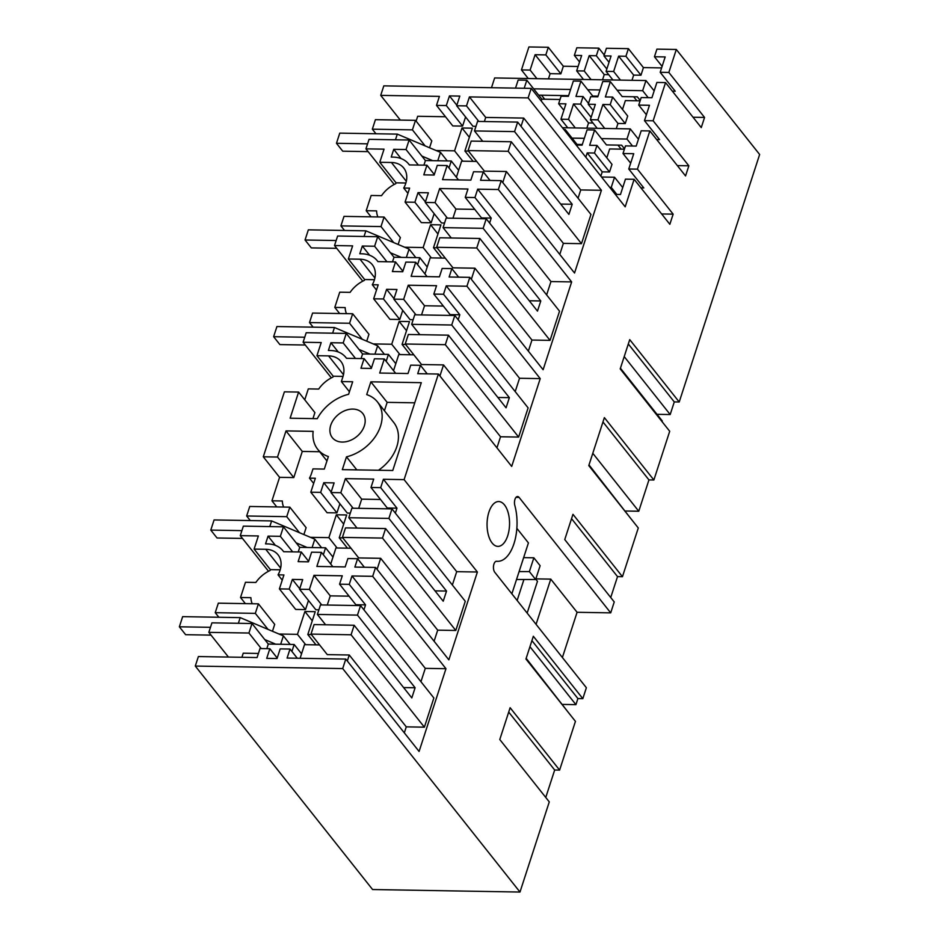 <?xml version="1.0" encoding="UTF-8"?>
<svg xmlns="http://www.w3.org/2000/svg" width="939" height="939" viewBox="0 0 939 939"><rect width="100%" height="100%" fill="white"/><g stroke="black" fill="none" stroke-linecap="round" stroke-linejoin="round"><path stroke-width="1.41" d="M310.997 634.095L351.08 634.787L354.167 625.268L314.084 624.576L310.997 634.095L327.288 654.624L349.261 654.999L406.27 726.856L424.381 727.173L351.08 634.787M424.381 727.173L433.865 697.982L360.564 605.596L357.466 615.115L415.108 687.759L411.81 697.912L354.167 625.268M325.598 624.775L317.382 614.435L357.466 615.115M317.382 614.435L320.481 604.916L360.564 605.596M195.289 666.068L342.7 668.58L519.983 892.05L372.583 889.526L195.289 666.068L198.387 656.549L257.086 657.546L260.009 648.544L269.845 648.708L266.711 658.356L277.052 658.532L280.186 648.884L290.01 649.049L287.088 658.063L345.787 659.072L419.087 751.458L445.966 668.709L425.285 668.357L420.942 681.702M406.27 726.856L404.322 732.854M300.093 658.286L304.518 644.67L319.589 644.929M415.108 687.759L403.594 687.559M316.02 644.87L307.816 634.518L311.372 634.576M282.24 580.126L278.038 574.832L283.93 574.938L279.399 588.894L289.224 589.058L292.358 579.422L302.698 579.598L299.564 589.246L309.389 589.41L313.966 575.325L330.258 595.854L349.085 596.171M330.258 595.854L327.277 605.033M318.884 609.822L315.856 609.775L299.564 589.246M289.224 589.058L305.504 609.599L308.473 600.467M305.504 609.599L295.679 609.423L279.399 588.894M280.198 569.797L270.385 569.633L254.093 549.092L258.366 535.958L240.267 535.653L243.354 526.133L283.437 526.826L280.35 536.333L292.663 551.862M252.215 603.742A26.902 19.872 141.6 0 1 250.901 597.685L240.525 597.509L245.466 582.286L255.854 582.462A26.902 19.872 141.6 0 1 270.115 570.466L270.385 569.633M272.463 631.266L274.704 624.376L258.413 603.847L255.314 613.367L215.231 612.686L218.869 617.263M278.977 634.025L297.463 634.341L304.893 611.5L315.234 611.676L307.816 634.518M313.966 575.325L342.289 575.807L339.566 584.187L355.858 604.716L365.553 604.88L363.933 609.845M215.231 612.686L218.329 603.167L258.413 603.847M228.447 657.065L208.845 632.358L211.932 622.839L252.016 623.519L248.929 633.039L208.845 632.358M241.898 657.288L243.236 653.192L258.413 653.45M261.242 648.556L248.929 633.039M347.324 660.997L349.261 654.999M266.817 648.661L268.308 644.048L294.165 644.494L291.912 651.443M290.01 649.049L297.299 658.239M269.845 648.708L277.216 658.004M345.787 659.072L342.7 668.58M519.983 892.05L549.28 801.894L499.783 739.521L510.123 707.713L559.609 770.097L575.443 721.375L525.946 659.002L533.34 636.266L582.826 698.651L586.37 687.735L494.794 572.297A5.974 2.993 91 0 1 493.585 565.56A5.974 2.993 91 0 1 496.543 561.252A5.974 2.993 91 0 1 496.696 561.252A37.372 18.745 91 0 0 497.658 561.322A37.372 18.745 91 0 0 514.22 542.871A37.372 18.745 91 0 0 514.83 505.464A5.974 2.993 91 0 1 514.924 499.478A5.974 2.993 91 0 1 517.565 496.531A5.974 2.993 91 0 1 519.114 497.424L515.992 497.377M562.391 657.511L577.086 612.287L610.702 612.862L519.114 497.424M610.702 612.862L614.247 601.946L564.75 539.573L572.966 514.314L622.451 576.699L638.285 527.976L588.788 465.603L604.376 417.62L653.873 479.993L669.707 431.283L620.21 368.898L629.729 339.625L679.214 401.998L759.639 154.489L676.315 49.474L668.85 72.444L704.555 117.445L701.257 127.598L665.551 82.597L653.145 120.791L688.85 165.804L677.336 165.604M649.847 130.944L641.184 130.791L636.208 146.085L625.48 145.897L623.003 153.515L633.731 153.703L628.766 168.997L637.428 169.137L649.847 130.944L685.552 175.945L688.85 165.804M637.428 169.137L673.146 214.151L661.631 213.951M405.883 182.999L396.07 182.823L379.779 162.294L391.41 162.494A24.285 17.935 141.6 0 1 403.747 168.022A24.285 17.935 141.6 0 1 405.73 183.481A24.285 17.935 141.6 0 1 403.723 188.035L409.604 188.14L405.073 202.096L414.897 202.261L418.031 192.624L428.384 192.8L425.25 202.437L435.074 202.613L439.652 188.528L467.962 189.009L465.239 197.378L474.946 197.554L477.669 189.173L498.351 189.525L501.238 180.64L574.539 273.026L601.418 190.288L528.117 97.902L531.216 88.383L625.186 206.826L634.13 179.29L669.847 224.304L673.146 214.151M498.351 189.525L571.651 281.911L543.118 369.731L469.817 277.345L466.929 286.231L540.23 378.617L511.696 466.425L438.396 374.039L404.099 479.629L477.388 572.015L448.854 659.835L375.565 567.438L372.677 576.323L445.966 668.709M504.489 504.924A22.419 11.245 91 0 0 498.679 501.543A22.419 11.245 91 0 0 487.587 517.706A22.419 11.245 91 0 0 492.118 543A22.419 11.245 91 0 0 497.916 546.381A22.419 11.245 91 0 0 509.02 530.206A22.419 11.245 91 0 0 504.489 504.924M545.759 797.469L554.679 770.015L508.703 712.067M278.038 574.832A24.285 17.935 -38.4 0 0 280.045 570.278A24.285 17.935 -38.4 0 0 278.061 554.82A24.285 17.935 -38.4 0 0 265.737 549.292L254.093 549.092M280.35 536.333L268.061 536.122L265.549 543.869L267.486 543.904A30.647 22.63 141.6 0 1 283.038 550.876A30.647 22.63 141.6 0 1 283.66 551.709L301.266 552.003L298.132 561.651L308.473 561.827L311.607 552.191L321.431 552.355L316.854 566.44L345.176 566.921L347.899 558.552L357.595 558.717L354.872 567.086L375.565 567.438M339.566 584.187L349.261 584.351L351.984 575.971L372.677 576.323M292.358 579.422L299.729 588.718M309.389 589.41L321.713 604.927M365.553 604.88L349.261 584.351M351.984 575.971L425.285 668.357M301.548 653.79L294.165 644.494M312.276 620.796L304.893 611.5M305.68 644.694L297.463 634.341M268.038 629.4L255.314 613.367M268.308 644.048L252.016 623.519M240.525 597.509L245.372 603.624M656.995 414.322L670.188 414.545L674.284 401.915L679.214 401.998M662.03 421.611L662.253 420.942L620.433 368.229M625.574 511.016L638.766 511.239L648.943 479.911L653.873 479.993M630.621 518.316L589.011 464.922M610.726 597.521L617.522 576.616L622.451 576.699M582.826 698.651L577.896 698.569L531.92 640.621M562.743 704.414L575.924 704.649L577.896 698.569M567.778 711.715L526.169 658.321M554.679 770.015L559.609 770.097M283.637 507.048A26.902 19.872 141.6 0 1 282.322 500.992L271.946 500.804L276.794 506.931M271.946 500.804L279.576 477.329L263.284 456.8L284.4 391.833L298.614 392.068L290.128 418.207L317.276 418.677A38.112 28.147 141.6 0 1 348.604 394.298L352.677 381.762L341.362 381.574L342.888 376.879A24.285 17.935 141.6 0 0 340.904 361.421A24.285 17.935 141.6 0 0 328.58 355.893L316.936 355.693L321.208 342.559L303.109 342.254L306.196 332.735L346.28 333.415L343.193 342.935L355.505 358.463M304.764 399.814L308.309 388.875L318.697 389.063A26.902 19.872 141.6 0 1 332.958 377.067L333.228 376.222L316.936 355.693M374.461 279.693L364.649 279.529L364.379 280.362A26.902 19.872 141.6 0 0 350.118 292.358L339.73 292.182L334.789 307.405L339.636 313.532M396.07 182.823L395.788 183.668A26.902 19.872 141.6 0 0 381.539 195.664L371.151 195.476L366.198 210.712L371.058 216.827M531.216 88.383L383.805 85.86L380.718 95.379L400.319 120.086M524.197 88.266L526.814 80.214L518.14 80.073L515.534 88.113M521.45 69.92L530.112 70.073L535.101 54.708L545.829 54.896L560.865 73.852L563.341 66.235L548.306 47.279L528.903 46.95L521.45 69.92L528.27 78.524M541.498 95.191L544.69 99.217M575.924 704.649L529.948 646.689M313.661 483.432L309.459 478.139A24.285 17.935 141.6 0 0 311.466 473.573L312.992 468.878L324.307 469.077L328.38 456.542A38.112 28.147 141.6 0 1 317.687 449.265A38.112 28.147 141.6 0 1 313.145 431.365L285.996 430.907L277.51 457.047L263.284 456.8M309.459 478.139L315.351 478.233L310.809 492.2L327.101 512.729L336.925 512.894L339.895 503.774M404.099 479.629L383.405 479.277L380.682 487.646L370.987 487.482L373.71 479.101L345.388 478.62L340.81 492.705L330.986 492.541L334.12 482.892L323.779 482.716L320.645 492.365L310.809 492.2M343.193 342.935L330.904 342.723L328.392 350.47L330.328 350.505A30.647 22.63 141.6 0 1 345.881 357.477A30.647 22.63 141.6 0 1 346.503 358.311L364.097 358.604L360.963 368.252L371.316 368.428L374.45 358.78L384.274 358.956L379.696 373.041L408.007 373.522L410.73 365.154L420.437 365.318L417.714 373.687L438.396 374.039M335.364 417.409A19.437 14.355 141.6 0 1 362.771 413.5A19.437 14.355 141.6 0 1 359.719 433.736A19.437 14.355 141.6 0 1 332.324 437.656A19.437 14.355 141.6 0 1 335.364 417.409M392.76 470.498L421.294 382.678L370.858 381.821L366.703 394.615A38.112 28.147 141.6 0 1 377.408 401.88A38.112 28.147 141.6 0 1 377.302 433.407A38.112 28.147 141.6 0 1 346.479 456.847L342.324 469.641L392.76 470.498M345.388 478.62L361.679 499.149L380.495 499.478M361.679 499.149L358.698 508.328M350.306 513.128L347.277 513.07L330.986 492.541M319.636 451.729L302.288 451.436L293.79 477.575L279.576 477.329M303.884 534.573L306.126 527.683L289.834 507.154L286.735 516.673L246.652 515.981L250.29 520.558M310.398 537.319L328.885 537.636L336.315 514.795L346.655 514.971L339.237 537.812L342.794 537.883M370.987 487.482L387.279 508.011L396.974 508.175L395.354 513.152M383.405 479.277L456.706 571.663L477.388 572.015M357.02 528.082L348.803 517.729L351.902 508.21L391.986 508.891L465.274 601.289L455.791 630.468L382.502 538.082L342.418 537.401L345.505 527.882L385.589 528.563L382.502 538.082M434.1 641.231L437.691 630.163L455.791 630.468M452.363 585.009L456.706 571.663M298.238 551.956L299.729 547.355L283.437 526.826M268.061 536.122L275.385 545.359M301.266 552.003L308.638 561.311M321.431 552.355L332.829 566.71M364.367 567.25L357.595 558.717M342.418 537.401L358.698 557.93L380.682 558.306L377.091 569.374M380.682 558.306L437.691 630.163M268.519 571.264L240.267 535.653M289.834 507.154L249.751 506.461L246.652 515.981M299.729 547.355L325.587 547.789L332.969 557.097M396.974 508.175L380.682 487.646M340.81 492.705L353.123 508.234M323.779 482.716L331.15 492.024M320.645 492.365L336.925 512.894M347.442 548.165L339.237 537.812M435.015 590.866L446.53 591.065L388.887 518.41L348.803 517.729M351.01 548.223L335.939 547.965L330.716 564.046M343.686 524.103L336.315 514.795M337.101 547.989L328.885 537.636M323.333 554.749L325.587 547.789M299.459 532.695L286.735 516.673M391.986 508.891L388.887 518.41M385.589 528.563L443.231 601.218L446.53 591.065M403.723 188.035L407.925 193.328M423.912 165.158L425.402 160.546L409.122 140.017L369.039 139.336L365.94 148.855L384.051 149.16L379.779 162.294M377.889 216.944A26.902 19.872 141.6 0 1 376.586 210.888L366.198 210.712M398.136 244.469L400.378 237.579L384.086 217.05L380.999 226.569L340.916 225.888L344.543 230.466M404.662 247.227L423.149 247.544L430.567 224.703L440.919 224.879L433.489 247.72L437.058 247.779M465.239 197.378L481.531 217.918L491.226 218.083L489.618 223.048M439.652 188.528L455.931 209.057L474.758 209.374M455.931 209.057L452.95 218.224M444.558 223.024L441.53 222.977L425.25 202.437M414.897 202.261L431.189 222.789L434.158 213.669M431.189 222.789L421.365 222.625L405.073 202.096M380.718 95.379L439.417 96.388L436.494 105.391L446.318 105.567L449.452 95.919L459.793 96.095L456.659 105.743L466.495 105.907L469.418 96.905L528.117 97.902M674.284 401.915L628.308 343.967M670.188 414.545L624.212 356.597M458.643 170.299L451.272 160.992L449.006 167.94M469.371 137.305L461.988 127.997L472.329 128.174L464.911 151.015L468.479 151.073M462.774 161.191L454.57 150.839L461.988 127.997M425.132 145.897L412.421 129.864L415.508 120.356L375.424 119.664L372.337 129.183L412.421 129.864M375.964 133.761L372.337 129.183M436.072 150.522L454.57 150.839M429.557 147.763L431.799 140.885L415.508 120.356M445.497 116.741L417.691 116.272L416.118 121.119M436.494 105.391L452.786 125.932L462.61 126.096L465.568 116.964M446.318 105.567L462.61 126.096M449.452 95.919L456.835 105.227M456.659 105.743L472.951 126.272L475.979 126.319M466.495 105.907L478.808 121.436M469.418 96.905L485.709 117.434L484.371 121.53M485.709 117.434L523.727 118.079L521.039 126.354M578.048 198.211L580.736 189.936L523.727 118.079M499.56 121.788L477.575 121.413L474.488 130.932L514.572 131.613L517.659 122.093L499.56 121.788M559.773 254.422L563.377 243.365L581.476 243.671L590.96 214.479L517.659 122.093M601.418 190.288L580.736 189.936M409.122 140.017L406.024 149.536L393.746 149.324L391.223 157.071L393.171 157.106A30.647 22.63 141.6 0 1 408.723 164.067A30.647 22.63 141.6 0 1 409.345 164.912L426.94 165.205L423.806 174.854L434.147 175.03L437.281 165.381L447.117 165.557L442.539 179.642L470.85 180.124L473.573 171.743L483.268 171.919L480.545 180.288L501.238 180.64M393.746 149.324L401.07 158.562M406.024 149.536L418.348 165.064M425.402 160.546L451.272 160.992M394.192 184.455L365.94 148.855M426.94 165.205L434.323 174.513M581.476 243.671L508.175 151.285L511.274 141.766L471.19 141.085L468.092 150.604L484.383 171.133L506.367 171.508L502.764 182.565M490.041 180.452L483.268 171.919M506.367 171.508L563.377 243.365M447.117 165.557L458.502 179.912M508.175 151.285L468.092 150.604M482.693 141.273L474.488 130.932M456.389 177.248L461.612 161.168L476.683 161.426M560.7 204.068L572.203 204.256L568.905 214.409L511.274 141.766M572.203 204.256L514.572 131.613M473.127 161.367L464.911 151.015M638.766 511.239L592.791 453.291M648.943 479.911L602.967 421.963M617.522 576.616L571.546 518.668M298.614 392.068L314.905 412.597L312.957 418.606M343.04 376.398L333.228 376.222M362.771 281.16L334.519 245.548L337.617 236.029L377.701 236.722L374.602 246.241L362.325 246.03L359.813 253.765L361.75 253.8A30.647 22.63 141.6 0 1 377.302 260.772A30.647 22.63 141.6 0 1 377.924 261.605L395.519 261.911L392.385 271.559L402.725 271.735L405.859 262.087L415.695 262.251L411.118 276.336L439.429 276.829L442.152 268.448L451.847 268.613L449.135 276.993L469.817 277.345M334.519 245.548L352.63 245.865L348.357 259L360.001 259.199A24.285 17.935 141.6 0 1 372.325 264.716A24.285 17.935 141.6 0 1 374.309 280.174A24.285 17.935 141.6 0 1 372.302 284.74L378.194 284.834L373.652 298.802L389.943 319.33L399.768 319.495L402.737 310.375M466.929 286.231L446.248 285.867L443.525 294.247L433.83 294.083L436.541 285.702L408.23 285.221L403.653 299.306L393.828 299.142L396.962 289.494L386.61 289.318L383.476 298.966L373.652 298.802M376.504 290.034L372.302 284.74M408.23 285.221L424.522 305.75L443.337 306.079M424.522 305.75L421.541 314.929M413.137 319.718L410.108 319.671L393.828 299.142M346.468 313.649A26.902 19.872 141.6 0 1 345.165 307.581L334.789 307.405M366.726 341.174L368.957 334.284L352.677 313.755L349.578 323.262L309.494 322.582L313.133 327.159M373.241 343.92L391.727 344.237L399.145 321.396L409.498 321.572L402.068 344.413L405.636 344.484M433.83 294.083L450.11 314.612L459.817 314.776L458.197 319.753M446.248 285.867L519.537 378.264L540.23 378.617M419.85 334.683L411.646 324.331L414.733 314.811L454.816 315.492L528.117 407.878L518.633 437.069L445.332 344.683L405.249 344.003L408.348 334.484L448.431 335.164L445.332 344.683M496.942 447.833L500.534 436.764L518.633 437.069M515.206 391.61L519.537 378.264M361.069 358.557L362.571 353.956L346.28 333.415M330.904 342.723L338.228 351.961M364.097 358.604L371.48 367.912M384.274 358.956L395.659 373.311M427.21 373.851L420.437 365.318M405.249 344.003L421.541 364.532L443.525 364.907L439.933 375.976M443.525 364.907L500.534 436.764M331.35 377.865L303.109 342.254M352.677 313.755L312.581 313.063L309.494 322.582M362.571 353.956L388.429 354.39L395.812 363.698M459.817 314.776L443.525 294.247M403.653 299.306L415.965 314.835M386.61 289.318L393.993 298.625M383.476 298.966L399.768 319.495M410.284 354.766L402.068 344.413M497.858 397.467L509.361 397.655L451.729 325.011L411.646 324.331M413.841 354.825L398.77 354.566L393.547 370.647M406.528 330.704L399.145 321.396M399.944 354.59L391.727 344.237M386.175 361.351L388.429 354.39M362.301 339.296L349.578 323.262M454.816 315.492L451.729 325.011M448.431 335.164L506.062 407.808L509.361 397.655M477.669 189.173L550.958 281.559L571.651 281.911M451.272 237.978L443.067 227.625L446.154 218.106L486.238 218.799L559.538 311.185L550.054 340.376L476.754 247.99L436.67 247.297L439.769 237.778L479.852 238.471L476.754 247.99M528.352 351.127L531.955 340.059L550.054 340.376M546.627 294.905L550.958 281.559M364.649 279.529L348.357 259M374.602 246.241L386.927 261.758M392.49 261.852L393.993 257.251L377.701 236.722M362.325 246.03L369.649 255.267M395.519 261.911L402.901 271.207M415.695 262.251L427.081 276.618M458.631 277.158L451.847 268.613M436.67 247.297L452.962 267.826L474.946 268.202L471.343 279.27M474.946 268.202L531.955 340.059M384.086 217.05L344.003 216.369L340.916 225.888M393.993 257.251L419.85 257.697L427.233 266.993M491.226 218.083L474.946 197.554M435.074 202.613L447.387 218.13M418.031 192.624L425.414 201.92M441.706 258.061L433.489 247.72M529.279 300.762L540.782 300.961L483.151 228.318L443.067 227.625M445.262 258.131L430.191 257.873L424.968 273.942M437.95 233.999L430.567 224.703M431.353 257.885L423.149 247.544M417.585 264.645L419.85 257.697M393.711 242.602L380.999 226.569M486.238 218.799L483.151 228.318M479.852 238.471L537.484 311.114L540.782 300.961M341.362 381.574L349.437 391.751M516.532 579.492L535.641 579.492L540.125 565.701L533.857 557.801L523.633 557.625M577.086 612.287L550.77 579.128L535.84 578.87M511.872 593.835L528.422 542.906L516.861 528.34M414.745 402.819L387.15 402.35L384.427 410.73M378.487 470.251A38.112 28.147 -38.4 0 0 393.687 422.409L377.408 401.88M346.479 456.847L356.832 469.887M370.858 381.821L387.15 402.35M285.996 430.907L302.288 451.436M277.51 457.047L293.79 477.575M535.641 579.492L529.373 571.593L533.857 557.801M519.103 571.593L529.373 571.593M536.075 624.341L550.77 579.128M653.145 120.791L644.483 120.638L649.471 105.285L638.731 105.098L641.184 97.55L651.924 97.738L656.889 82.444L665.551 82.597M610.209 104.616L625.245 123.561L627.698 116.013L612.662 97.069L610.209 104.616L602.92 104.487L617.956 123.443L625.245 123.561M602.92 104.487L597.932 119.84L590.361 119.711L595.349 104.358L588.225 104.241L590.678 96.694M612.662 97.057L605.373 96.94L610.338 81.646L602.779 81.517L597.803 96.811L590.69 96.682M591.136 117.352L580.619 104.112L583.072 96.553L588.507 103.396M580.619 104.112L573.506 103.983L568.518 119.347L560.947 119.218L565.935 103.853L558.646 103.736L563.846 110.297M583.084 96.553L575.971 96.435L580.924 81.141L573.353 81.012L568.388 96.306L561.099 96.177L558.646 103.736M563.341 66.235L578.084 66.481M583.483 79.475L576.663 70.859L581.652 55.507L574.351 55.378L576.828 47.772L598.812 48.147L604.235 54.978M612.897 79.968L606.078 71.364L611.066 56.011L603.941 55.894L606.418 48.276L628.391 48.652L625.926 56.27L618.625 56.14L633.661 75.097L631.97 80.296M625.926 56.27L640.961 75.214L643.426 67.596L628.391 48.652M643.426 67.596L661.608 67.913M668.85 72.444L660.187 72.291L665.176 56.939L654.448 56.751L655.657 53.007L656.924 49.133L676.315 49.474M693.052 117.246L704.555 117.445M660.187 72.291L675.223 91.247L672.383 91.189M633.684 96.764L636.888 100.79M610.338 81.646L622.181 96.576L637.335 96.834L640.234 100.485M606.078 71.364L613.636 71.493L618.625 56.14M613.636 71.493L620.468 80.097M622.498 109.452L625.374 100.602L640.116 100.849M580.924 81.141L592.767 96.071L598.014 96.154M597.028 96.799L597.239 96.142M602.556 79.792L604.246 74.592L589.211 55.636L584.222 70.988L591.054 79.604M526.814 80.214L541.85 99.17L560.02 99.487M541.24 101.025L541.85 99.17M548.306 47.279L545.829 54.896M560.865 73.852L550.137 73.665L548.435 78.876M576.663 70.859L584.222 70.988M598.812 48.147L596.335 55.765L589.211 55.636M596.335 55.765L606.84 69.005M640.961 75.214L633.661 75.097M603.941 55.894L609.024 62.291M530.112 70.073L536.932 78.676M574.351 55.378L579.551 61.939M535.101 54.708L550.137 73.665M608.695 74.662L604.246 74.592M654.448 56.751L662.101 66.399M592.979 123.009L588.542 122.939L586.84 128.15M581.323 145.146L581.534 144.5M588.225 104.241L593.307 110.649M616.266 128.655L617.956 123.443M644.483 120.638L659.518 139.594L656.666 139.547M638.731 105.098L646.396 114.758M573.506 103.983L588.542 122.939M576.182 145.064L582.098 145.158L587.063 129.864L594.633 129.993L606.465 144.923L621.63 145.181L624.529 148.832M564.808 130.732L565.208 129.5L563.811 129.476M585.795 157.177L587.192 152.904L602.228 171.86L609.517 171.978L611.993 164.36L596.958 145.416L594.481 153.034L609.517 171.978M594.481 153.034L587.192 152.904M596.958 145.416L589.657 145.287L594.633 129.993M565.208 129.5L577.051 144.418L582.309 144.512M568.518 119.347L575.337 127.95M560.947 119.218L567.778 127.821M590.361 119.711L597.192 128.326M597.932 119.84L604.763 128.455M624.412 149.195L609.669 148.949L606.782 157.811M600.831 176.133L602.228 171.86M628.766 168.997L643.802 187.941L640.961 187.894M623.003 153.515L630.656 163.163M617.979 145.122L621.172 149.148M634.13 179.29L625.468 179.138L620.479 194.502L615.338 194.408M527.155 613.085L537.472 581.311L535.758 579.14M517.131 600.455L523.939 579.492M275.679 644.177L264.739 639.553M210.477 627.322L179.361 626.794L185.629 634.694L211.04 635.128M280.679 644.26L283.39 635.891L240.208 617.627L182.659 616.641L179.361 626.794M283.39 635.891L290.163 644.424M238.365 623.285L240.208 617.627M369.943 354.073L359.003 349.449M304.741 337.23L273.625 336.69L279.892 344.59L305.304 345.024M374.931 354.167L377.654 345.787L334.46 327.523L276.923 326.549L273.625 336.69M377.654 345.787L384.427 354.32M332.629 333.192L334.46 327.523M401.364 257.38L390.413 252.755M336.15 240.525L305.046 239.997L311.314 247.896L336.725 248.33M406.352 257.462L409.075 249.093L365.881 230.83L308.344 229.844L305.046 239.997M409.075 249.093L415.836 257.626M364.039 236.487L365.881 230.83M307.1 547.472L296.161 542.848M241.898 530.629L210.782 530.101L217.05 537.988L242.462 538.423M312.088 547.566L314.811 539.186L271.629 520.922L214.08 519.948L210.782 530.101M314.811 539.186L321.584 547.719M269.786 526.591L271.629 520.922M432.773 160.675L421.834 156.05M367.572 143.831L336.467 143.291L342.723 151.191L368.147 151.625M437.774 160.757L440.497 152.388L397.303 134.124L339.765 133.138L336.467 143.291M440.497 152.388L447.257 160.921M395.46 139.782L397.303 134.124M609.74 187.366L611.242 187.389L616.841 194.432M622.733 187.565L614.54 177.236L601.535 177.013M611.242 187.389L614.54 177.236M601.453 138.608L626.959 139.042L632.499 146.026M572.039 138.103L584.328 138.315M638.45 139.207L630.257 128.889L562.426 127.727M626.959 139.042L630.257 128.889M654.154 90.86L645.962 80.543L494.653 77.949L491.484 87.703M538.646 95.144L568.6 95.661M617.169 90.25L642.663 90.696L648.203 97.668M533.634 88.829L570.619 89.463M587.755 89.757L600.033 89.956M642.663 90.696L645.962 80.543M280.644 568.083L265.737 549.292M391.41 162.494L406.317 181.286M328.58 355.893L343.486 374.684M374.896 277.979L360.001 259.199M283.707 551.709L283.038 550.876M409.381 164.912L408.723 164.067M346.55 358.311L345.881 357.477M377.959 261.605L377.302 260.772M497.658 561.322L496.121 561.299M326.948 460.943L317.687 449.265"/></g></svg>
